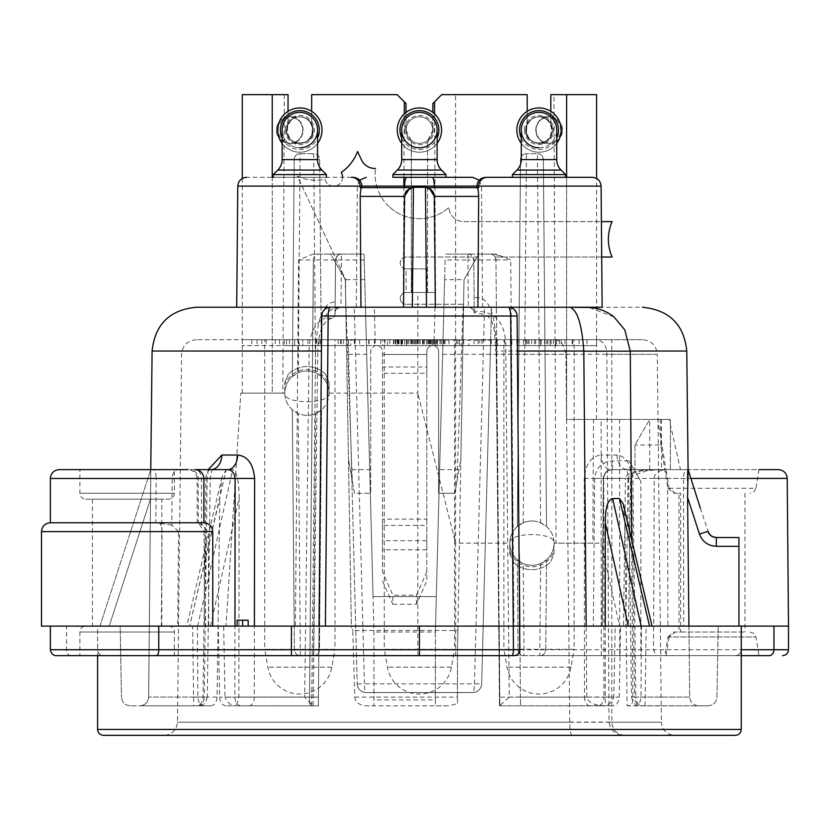 <?xml version="1.0" encoding="UTF-8"?>
<svg xmlns="http://www.w3.org/2000/svg" width="830" height="830" viewBox="0 0 830 830"><rect width="100%" height="100%" fill="white"/><g stroke="black" fill="none" stroke-linecap="round" stroke-linejoin="round"><path stroke-width="0.62" stroke-dasharray="4.15 3.11" d="M311.665 705.832L225.936 705.832L313.066 705.832L311.665 705.832L315.556 350.986C316.998 318.419 323.524 302.099 335.154 302.016L335.528 259.935A5.903 5.903 0 0 1 341.431 254.084L340.995 307.235L365.459 307.235L364.059 254.084L330.558 254.084L345.322 279.648L348.455 459.115L345.322 279.648L330.558 254.084L313.024 254.084L319.28 254.084L313.024 254.084L298.613 259.935L295.418 626.111L226.04 626.111L240.793 393.15L272.24 393.15L272.24 177.319M499.556 705.832L600.702 705.832L499.556 705.832L509.257 697.065L505.761 351.028C506.808 323.804 496.309 310.545 474.252 311.25L473.806 259.935L467.902 259.987L468.338 307.235L365.459 307.235L373.033 596.583L436.3 596.583L373.033 596.583L373.957 632.014L373.957 705.832L435.377 705.832L435.377 699.918L373.957 699.918M435.013 307.235L434.163 339.709L443.023 339.709L445.119 259.987L467.902 259.987L467.902 254.084L490.053 254.084A5.903 5.903 0 0 1 495.157 257.041L502.077 257.041L494.597 254.084L478.765 254.084L464.012 279.648L460.878 459.115L464.012 279.648L478.765 254.084L445.274 254.084L467.902 254.084A5.903 5.903 0 0 1 473.806 259.935L474.272 313.086C474.387 310.005 472.415 308.055 468.338 307.235L602.144 307.235M193.712 705.832L130.341 705.832L193.712 705.832L192.633 626.111L120.194 626.111L310.181 626.111L309.517 702.626L313.377 259.935A5.903 5.903 0 0 1 319.28 254.084L341.431 254.084C339.2 253.285 337.229 255.235 335.528 259.935L335.061 313.086A14.764 10.022 -179.5 0 1 333.567 317.423L332.145 318.191L324.831 318.264C326.522 311.79 331.907 308.117 340.964 307.235L196.378 307.235M348.195 340.238L357.201 683.92L348.195 340.238L361.901 339.709L490.655 340.238L491.526 307.235L354.296 307.235L364.422 683.837L357.201 683.92C357.792 689.139 360.749 692.013 366.051 692.542L472.799 692.542C478.111 692.013 481.068 689.139 481.659 683.92L490.291 354.306L565.884 354.306C564.39 345.394 561.101 340.528 556.027 339.709L611.803 339.709L611.803 722.069L609.023 722.069M426.516 307.235L356.288 307.235L426.516 307.235M433.862 193.577L435.325 307.235L477.904 307.235L435.325 307.235L434.36 196.43L433.021 191.834M405.009 193.546L403.536 307.235L236.716 307.235L403.536 307.235L404.501 196.399L405.839 191.823M406.202 191.284L413.361 187.642L428.104 187.653L410.767 187.653L413.361 187.653L406.638 190.744M237.774 186.096L360.127 186.096L360.137 187.653L361.942 187.653L360.801 189.894M478.039 189.811L476.918 187.653L478.713 187.653L478.723 186.096L601.086 186.096M403.536 307.235L404.501 196.43C405.797 190.371 408.754 187.435 413.361 187.653L409.408 188.576M429.535 188.628A8.86 8.86 0 0 0 425.5 187.653L429.535 188.628M431.662 190.153L432.627 191.253M477.904 307.235L478.661 196.388L478.059 189.925M512.432 177.319L565.583 177.319M392.86 177.319L432.15 177.319M404.594 186.096L360.127 186.096A8.86 8.601 90 0 0 351.526 177.319L246.624 177.319M326.418 177.319L273.277 177.319L326.418 177.319M430.573 189.25L425.5 187.642C430.106 187.435 433.063 190.371 434.36 196.43L478.661 196.388M435.325 307.235L434.36 196.43M360.594 191.035L360.199 196.409L404.501 196.43M360.957 307.235L360.199 196.409M565.583 174.58L512.432 174.58M539.012 147.792A17.721 17.721 0 0 0 556.723 130.082A17.721 17.721 0 0 1 539.012 147.792A17.721 17.721 0 0 1 521.292 130.082M521.292 143.362A22.14 22.14 0 0 0 556.723 143.362M516.862 130.082A22.14 22.14 0 0 1 539.012 107.931A22.14 22.14 0 0 1 561.153 130.082A22.14 22.14 0 0 1 539.012 152.222A22.14 22.14 0 0 1 516.862 130.082M550.819 111.344L550.819 123.992L552.292 130.082A13.29 13.29 0 0 1 539.002 143.362A13.29 13.29 0 0 1 525.722 130.082A13.29 13.29 0 0 1 539.012 116.791A13.29 13.29 0 0 1 552.292 130.082C553.029 147.211 524.996 147.211 525.722 130.082A13.29 13.29 0 0 0 539.012 143.362A13.29 13.29 0 0 0 552.292 130.082C553.029 147.211 524.996 147.211 525.722 130.082L527.195 123.992L527.195 111.344M434.619 113.959L435.511 292.471L403.349 292.471L403.878 186.096M566.61 177.319L566.61 419.43L670.401 419.43L566.61 419.43L566.61 94.651M594.674 478.402L603.524 478.402C604.095 473.183 607.052 470.257 612.395 469.624C607.052 470.133 604.095 473.069 603.524 478.402L602.207 626.111L603.524 478.402L602.207 626.111L593.346 626.111L594.674 478.402C595.805 467.964 601.719 462.113 612.395 460.847L628.984 460.847L634.058 469.624L665.992 469.624L657.734 419.43M593.346 626.111L499.172 626.111L499.847 705.832L495.956 259.935L499.753 694.98M467.902 254.084C470.133 253.285 472.104 255.235 473.806 259.935L495.956 259.935A5.903 5.903 0 0 0 490.053 254.084L478.765 254.084L496.299 254.084L510.72 259.935L513.915 626.111M459.021 469.624L438.624 469.624L438.624 493.248L454.861 493.248L460.878 459.115L457.963 626.111L351.37 626.111L348.455 459.115L354.472 493.248L370.709 493.248L370.709 469.624L350.312 469.624M288.041 111.344L288.041 123.992L286.568 130.082L288.041 123.992L288.041 94.651L284.317 94.651L282.812 393.15L284.794 393.15C284.887 386.51 287.398 380.97 292.316 376.519L298.261 372.774A22.14 22.14 0 0 1 315.618 372.774L321.552 376.519C326.481 380.97 328.981 386.51 329.085 393.15L417.812 393.15L417.812 292.471L406.14 292.471L406.14 268.847A5.903 5.903 0 0 1 400.236 262.944A5.903 5.903 0 0 1 406.14 257.041L477.063 257.041L478.765 254.084L477.063 257.041L406.14 257.041A5.903 5.903 0 0 0 400.236 262.944A5.903 5.903 0 0 0 406.14 268.847L412.043 268.847L412.043 292.471L412.043 268.847L426.807 268.847L406.14 268.847L406.14 292.471A5.903 5.903 0 0 0 400.236 298.375A5.903 5.903 0 0 0 406.14 304.278A5.903 5.903 0 0 1 400.236 298.375A5.903 5.903 0 0 1 406.14 292.471L427.543 292.471L427.543 140.778L432.866 130.082L432.866 103.501L441.716 94.651L527.195 94.651L527.195 123.992L525.722 130.082A13.29 13.29 0 0 1 539.002 116.791A13.29 13.29 0 0 1 552.292 130.082L550.819 123.992L550.819 94.651L553.952 94.651L556.038 543.142L592.838 543.142L593.512 419.43M405.995 112.475L405.995 130.082L405.995 103.501L397.134 94.651L311.665 94.651L311.665 123.992L313.138 130.082C313.865 147.211 285.831 147.211 286.568 130.082A13.29 13.29 0 0 0 299.848 143.362A13.29 13.29 0 0 0 313.138 130.082C313.865 147.211 285.831 147.211 286.568 130.082A13.29 13.29 0 0 1 299.848 116.791A13.29 13.29 0 0 1 313.138 130.082A13.29 13.29 0 0 0 299.848 116.791A13.29 13.29 0 0 0 286.568 130.082A13.29 13.29 0 0 0 299.848 143.362A13.29 13.29 0 0 0 313.138 130.082A13.29 13.29 0 0 0 299.848 116.791A13.29 13.29 0 0 0 286.568 130.082A13.29 13.29 0 0 1 299.848 116.791A13.29 13.29 0 0 1 313.138 130.082A13.29 13.29 0 0 0 299.848 116.791A13.29 12.45 90 0 1 312.308 130.082A13.29 12.45 90 0 1 299.848 143.362A13.29 13.29 0 0 0 313.138 130.082L311.665 123.992L311.665 111.344M403.92 177.319L404.241 113.959M463.213 304.278L406.14 304.278L463.213 304.278L457.05 480.809L460.878 459.115L457.444 655.638L457.444 703.57L448.864 705.832L366.362 705.832C359.151 705.178 355.292 702.273 354.794 697.117L352.76 630.468L457.89 630.468L457.963 626.111L447.297 626.111M502.077 257.041L612.094 257.041A44.291 44.291 0 0 1 612.094 221.61L463.721 221.61A14.764 14.764 0 0 1 448.968 207.365A14.764 14.764 0 0 0 463.721 221.61L601.397 221.61M389.903 207.376A44.291 44.291 0 0 0 448.968 207.365A44.291 44.291 0 0 1 375.534 168.459A44.291 44.291 0 0 0 389.903 207.376M342.583 177.319A8.86 8.86 0 0 1 325.702 181.065L324.914 179.384A44.291 44.291 0 0 1 297.368 176.126L345.612 279.575L345.612 296.372L352.283 480.809L354.472 493.248L370.709 493.248L370.709 351.515A5.903 5.903 0 0 1 376.613 345.612A5.903 5.903 0 0 1 382.526 351.515L382.526 571.901L392.86 595.183L416.473 595.183L426.807 571.901L426.807 580.979L426.807 540.703L426.807 571.901M370.709 469.624L370.709 351.515A5.903 5.903 0 0 1 376.613 345.612A5.903 5.903 0 0 1 382.526 351.515L382.526 373.251L426.807 373.251L426.807 540.703L382.526 540.703L382.526 571.901M457.05 480.809L454.861 493.248L438.624 493.248L438.624 351.515A5.903 5.903 0 0 0 432.721 345.612A5.903 5.903 0 0 0 426.807 351.515L426.807 354.472L382.526 354.472L426.807 354.472L426.807 351.515A5.903 5.903 0 0 1 432.721 345.612A5.903 5.903 0 0 1 438.624 351.515L438.624 469.624M375.534 168.459L374.88 168.459A14.764 14.764 0 0 1 361.496 159.941L357.564 151.506A44.291 44.291 0 0 1 341.234 172.443L341.752 173.574A8.86 8.86 0 0 1 337.468 185.349A8.86 8.86 0 0 1 325.702 181.065L324.914 179.384A44.291 44.291 0 0 1 297.368 176.126L345.612 279.575L345.612 289.877M495.157 257.041L495.956 259.935A5.903 5.903 90 0 0 495.157 257.041L601.709 257.041M341.431 254.084L364.059 254.084L373.957 632.014L373.957 705.832L366.362 705.832M494.597 254.084L496.299 254.084L494.597 254.084M364.733 279.648L345.322 279.648M391.553 626.111L351.37 626.111L352.76 630.468M352.283 480.809L348.455 459.115L351.401 627.708M353.922 655.638L373.957 655.638M457.89 630.468L457.444 655.638L435.377 655.638L435.377 632.014L444.6 279.648L464.012 279.648M417.812 292.471L426.807 292.471L411.307 292.471L411.307 140.778C408.298 138.932 406.524 135.363 405.995 130.082L411.307 140.778L411.307 292.471L403.349 292.471M435.511 292.471L427.543 292.471L427.543 140.778C430.563 138.932 432.337 135.363 432.866 130.082L432.866 112.475M319.664 159.547L321.552 376.519L319.664 159.547C319.363 155.916 317.392 153.965 313.75 153.695L313.75 159.599L319.664 159.547A5.903 5.903 0 0 0 313.75 153.695L300.118 153.695C296.476 153.965 294.515 155.916 294.214 159.547L292.316 376.519L294.214 159.547L313.75 159.599L315.618 372.774M284.317 94.651L242.277 94.651M596.583 94.651L553.952 94.651M85.791 626.111L168.459 626.111L85.791 626.111A5.903 5.903 0 0 0 79.888 632.014L79.888 655.638L103.501 655.638A5.903 5.903 0 0 1 97.598 649.734L97.598 626.111L294.204 626.111L294.411 649.776C294.723 653.272 296.694 655.223 300.315 655.638A5.903 5.903 0 0 1 294.411 649.776L292.316 409.781L294.204 626.111L226.04 626.111L240.793 393.15L282.812 393.15L242.277 393.15L272.24 393.15L272.24 94.651M778.353 469.624L665.452 469.624L670.401 469.624L665.992 469.624L669.125 488.289L675.215 493.248L680.683 493.248L680.683 632.014L675.215 632.014L669.125 636.973L755.943 636.973L667.922 636.973L664.861 655.638L741.263 655.638L313.553 655.638A5.903 5.903 0 0 0 319.457 649.776L321.552 409.781L315.618 413.527A22.14 22.14 0 0 1 298.261 413.527L292.316 409.781C287.398 405.331 284.887 399.79 284.794 393.15A22.14 22.14 0 0 1 306.934 371.01A22.14 22.14 0 0 1 329.085 393.15C328.981 399.79 326.481 405.331 321.552 409.781L319.457 649.776L417.812 649.776L417.812 393.15L455.577 543.142L455.577 94.651M419.43 655.638L103.501 655.638C99.88 655.275 97.909 653.303 97.598 649.734L97.598 626.111L82.772 626.111L192.633 626.111M300.315 655.638L300.315 649.734L313.553 649.734L313.553 655.638L455.68 655.638L455.577 543.142L509.776 543.142C509.869 536.502 512.38 530.961 517.308 526.511L523.242 522.765A22.14 22.14 0 0 1 540.6 522.765L546.534 526.511L543.339 159.547L546.534 526.511C551.462 530.961 553.973 536.502 554.067 543.142C553.973 549.782 551.462 555.322 546.534 559.773L545.756 649.776A5.903 5.903 0 0 1 539.853 655.638L758.973 655.638L640.874 655.638L640.874 481.431L640.874 655.638L664.861 655.638M540.6 563.518L539.853 649.734L523.989 649.734L523.242 563.518A22.14 22.14 0 0 0 540.6 563.518L546.534 559.773L545.756 649.776L539.853 649.734L539.853 655.638L523.989 655.638C520.918 655.773 518.957 653.822 518.086 649.776L517.308 559.773C512.38 555.322 509.869 549.782 509.776 543.142A22.14 22.14 0 0 0 531.926 565.282A22.14 22.14 0 0 0 554.067 543.142L601.148 543.142L601.148 419.43M455.68 655.638L523.989 655.638A5.903 5.903 0 0 1 518.086 649.776L517.308 559.773L523.242 563.518M168.459 626.111A5.903 5.903 0 0 1 174.362 632.014L174.362 655.638M92.431 626.111L161.819 626.111L92.431 626.111L92.431 499.152L161.819 499.152L161.819 626.111M92.431 499.152L161.819 499.152M85.791 499.152L168.459 499.152L85.791 499.152A5.903 5.903 0 0 1 79.888 493.248L174.362 493.248A5.903 5.903 0 0 1 168.459 499.152M158.146 469.624L79.888 469.624L174.362 469.624L174.362 493.248L79.888 493.248L79.888 469.624L152.824 469.624A8.86 3.351 -90 0 1 156.175 478.485L50.36 478.485M227.648 469.624L195.154 469.624A8.86 6.267 90 0 1 201.41 478.402L201.576 525.11L208.351 531.553L205.311 531.625L212.75 531.625M195.05 469.624L178.128 469.624M174.124 469.624L169.943 469.624M189.987 469.624L195.143 469.624L189.987 469.624A8.86 8.196 -90 0 1 198.183 478.485L198.318 522.765L203.89 522.765M669.188 419.43L649.734 419.43L634.971 444.994L634.971 469.624L612.177 469.624A8.86 8.85 -90 0 0 603.327 478.402C603.825 473.11 606.782 470.185 612.177 469.624L634.058 469.624L640.874 481.431L634.058 469.624L650.264 469.925C635.002 470.226 626.723 473.059 625.415 478.402L630.624 478.464L628.03 478.402L625.83 626.111L628.424 626.111L630.624 478.464L633.041 475.237L647.701 470.569L657.194 469.79C639.972 469.676 630.25 472.55 628.03 478.402L603.721 478.402C604.396 472.955 606.886 470.019 611.202 469.624L688.091 469.624L680.486 469.624L669.188 419.43L649.734 419.43L634.971 444.994L634.971 469.739M670.401 469.624L670.401 419.43L670.401 469.624L758.973 469.624L755.943 488.289L667.922 488.289L660.846 444.994L634.971 445.005M657.194 469.79L664.861 469.624M659.601 469.624L611.202 469.624A14.764 9.991 90 0 1 601.211 455.027L616.981 455.027C625.747 456.106 630.644 463.908 631.682 478.443L628.58 478.474L632.896 478.402L635.822 697.044L634.545 697.065L689.678 697.065L687.582 497.481L699.462 534.074C702.45 541.783 708.063 545.87 716.321 546.316L716.57 537.529M605.257 626.111L605.226 705.718C594.654 705.656 588.491 702.771 586.758 697.065L586.156 626.111M517.111 316.012L520.514 705.832L612.913 705.832C616.68 705.324 618.786 702.419 619.242 697.127L620.581 626.111L738.939 626.111L646.176 626.111L667.88 626.111L667.569 478.402L690.944 478.402M152.097 351.028L309.113 351.028L304.662 697.065L313.066 705.832L317.786 351.069L309.113 351.028C309.414 333.93 314.653 323.005 324.831 318.264M210.509 626.111L239.123 498.125L238.843 697.065C238.469 702.398 236.405 705.313 232.628 705.832M239.123 498.125C239.061 481.317 236.924 471.772 232.711 469.5L226.258 469.5L221.973 477.094L219.826 498.125L189.634 626.111L226.258 469.5M210.758 705.832L139.793 705.832C145.136 705.313 148.093 702.398 148.653 697.065L150.801 469.5L148.653 697.065C148.093 702.398 145.136 705.313 139.793 705.832L210.758 705.832C214.545 705.313 216.651 702.398 217.087 697.065L219.826 498.125M208.257 469.624L207.137 478.443L210.239 478.474L205.913 478.402L202.997 697.044L204.263 697.065L148.653 697.065L217.087 697.065M225.013 697.127L318.419 697.127L318.346 705.832L238.137 705.832L318.346 705.832L321.75 316.012M631.682 539.78L632.865 697.065C633.435 702.74 631.516 705.625 627.086 705.718L624.886 522.921L649.548 626.111M688.931 626.111L689.678 697.065C690.249 702.398 693.206 705.313 698.559 705.832L627.086 705.718M687.686 471.139L687.645 472.426M687.572 475.694L687.562 476.98M687.551 477.956L687.541 479.128M687.53 480.197L687.551 493.715M687.551 493.871L687.582 497.481M509.257 697.065L584.528 697.065L584.237 478.443C585.617 463.897 591.271 456.095 601.211 455.027M605.226 705.718L520.514 705.832L520.441 697.127L619.242 697.127M623.174 503.717L624.886 522.921M641.455 626.111L640.999 697.127C640.615 702.419 638.54 705.324 634.774 705.832L628.092 705.832M641.58 705.832L708.032 705.832L641.58 705.832A8.86 7.024 90 0 1 634.545 697.065L631.495 697.086L628.58 478.474C627.501 471.855 626.609 468.722 625.913 469.085L627.843 469.624C630.925 470.029 632.605 472.955 632.896 478.402L667.569 478.402A8.86 6.267 90 0 0 661.313 469.624M632.865 697.065L689.678 697.065C690.249 702.398 693.206 705.313 698.559 705.832L708.032 705.832C713.364 705.324 716.321 702.419 716.923 697.127L718.209 626.111L716.923 697.127C716.321 702.419 713.364 705.324 708.032 705.832L634.774 705.832M606.232 705.832L612.913 705.832M616.981 455.027A14.764 10.863 90 0 0 627.843 469.624M584.237 478.443L603.721 478.402L603.95 697.044L613.837 697.086L615.186 626.111L499.172 626.111M589.912 705.832A8.86 5.395 90 0 1 584.528 697.065L603.95 697.044A8.86 6.267 90 0 1 597.683 705.832M499.619 705.832L496.184 350.986C496.008 312.941 488.663 295.19 474.138 297.742M468.369 307.235C472.052 307.671 474.013 309.621 474.272 313.086L474.272 312.526M508.251 307.235L509.817 307.37M511.342 307.785L512.795 308.48M515.274 310.69L516.208 312.194M516.851 313.968L517.059 315.151M321.853 314.715L322.009 313.948M322.673 312.153L323.617 310.638M326.097 308.459L327.528 307.785M613.982 316.936L589.186 307.505A44.291 40.141 88.6 0 0 585.607 307.297L642.482 307.235M519.393 651.934L519.819 626.111L520.441 697.127M518.159 653.833L516.229 655.161M735.349 655.638C738.98 655.275 740.951 653.303 741.263 649.734A5.903 5.903 0 0 1 735.349 655.638A5.903 5.903 0 0 0 741.263 649.734M419.43 626.111L41.5 626.111M204.024 531.605L204.388 626.121L205.612 626.111L205.311 531.625L204.024 531.594L198.847 523.564L201.576 525.11M237.11 626.111L248.18 626.111L237.11 626.111L237.11 620.207L242.64 620.207L242.64 626.111L242.64 620.207L248.18 620.207L248.18 626.111M519.819 626.111L620.581 626.111M773.965 626.111L667.88 626.111M364.214 259.987L313.377 259.935L310.181 626.111L295.418 626.111M120.194 626.111L99.922 626.111L109.207 626.111L150.79 498.125L109.207 626.111L120.194 626.111L121.46 697.127L120.194 626.111M602.041 626.111L615.186 626.111M103.501 735.349L674.676 735.349C666.625 734.54 662.205 730.161 661.396 722.214L609.023 722.214M735.349 735.349L419.43 735.349M565.884 354.306L569.764 722.142C569.805 730.483 570.625 734.882 572.223 735.349L623.89 735.349C615.383 734.882 610.424 730.473 609.023 722.142L606.834 354.306C606.73 345.394 603.047 340.528 595.795 339.709L611.803 339.709M491.526 307.235L481.659 683.92A8.86 8.86 0 0 1 472.799 692.542A8.86 8.86 0 0 0 481.659 683.92L474.438 683.837A8.86 1.629 90 0 1 472.799 692.542L366.051 692.542A8.86 1.629 -90 0 1 364.422 683.837L474.438 683.837L484.554 307.235M442.649 354.306L657.277 354.306C656.323 345.425 651.405 340.559 642.513 339.709L443.023 339.709L435.377 632.014L373.957 632.014M476.96 339.709L556.027 339.709M490.655 340.238L490.291 354.306M382.526 339.709L456.334 339.709L382.526 339.709L382.526 345.612L456.334 345.612L382.526 345.612M437.566 339.709L448.957 339.709L436.902 339.709L437.566 339.709L437.566 345.612L441.57 345.612L426.921 345.612L448.957 345.612L437.566 345.612M401.284 339.709L389.903 339.709L401.959 339.709L401.284 339.709L401.284 345.612L397.28 345.612L411.96 345.612L389.903 345.612L401.284 345.612M406.731 339.709L436.041 339.709L400.921 339.709L406.731 339.709L406.731 345.612L436.041 345.612L406.731 345.612M479.782 339.709L497.616 339.709L497.616 345.612L479.782 345.612L496.361 345.612L496.361 339.709L479.782 339.709L479.782 345.612M642.513 339.709L595.795 339.709M434.163 339.709L375.139 339.709L375.139 345.612L463.721 345.612L375.139 345.612M361.901 339.709L196.347 339.709L375.17 339.709L374.32 307.235M468.826 339.709L510.377 339.709L468.826 339.709L468.826 345.612L459.26 345.612L510.377 345.612L468.826 345.612M511.851 339.709L504.536 339.709L504.536 345.612L511.851 345.612L511.851 339.709M516.934 339.709L541.285 339.709L516.934 339.709L516.934 345.612L541.285 345.612L516.934 345.612M540.589 339.709L596.583 339.709L540.589 339.709L540.589 345.612L596.583 345.612L540.589 345.612M459.955 339.709L414.803 339.709L459.955 339.709L459.955 345.612L414.803 345.612L459.955 345.612M387.589 339.709L354.42 339.709L408.225 339.709L387.589 339.709L387.589 345.612L354.42 345.612L387.589 345.612M350.789 339.709L298.364 339.709L350.789 339.709L350.789 345.612L298.364 345.612L350.789 345.612M299.059 339.709L242.277 339.709L299.059 339.709L299.059 345.612L242.277 345.612L299.059 345.612M302.805 339.709L286.568 339.709L302.805 339.709L302.805 345.612L294.681 345.612L302.805 345.612L302.805 339.709M516.862 339.709L556.723 339.709L516.862 339.709L516.862 345.612L556.723 345.612L516.862 345.612L516.862 339.709M432.347 339.709L395.806 339.709L432.347 339.709L432.347 345.612L434.557 345.612L395.806 345.612L434.557 345.612L432.347 345.612L432.347 339.709M574.142 339.709L503.872 339.709L574.142 339.709L574.142 649.309L503.872 649.309L503.872 339.709M334.988 339.709L264.718 339.709L334.988 339.709L334.988 649.309L264.718 649.309L264.718 339.709M454.56 339.709L384.29 339.709L454.56 339.709L454.56 649.309L384.29 649.309L384.29 339.709M463.721 339.709L463.721 345.612M456.334 339.709L456.334 345.612M440.18 339.709L440.18 345.612M398.67 339.709L398.67 345.612M423.124 339.709L423.124 345.612L423.124 339.709M415.737 339.709L415.737 345.612L415.737 339.709M459.26 339.709L459.26 345.612M497.097 339.709L497.097 345.612M510.377 339.709L510.377 345.612M491.391 339.709L491.391 345.612M478.111 339.709L478.111 345.612M474.044 339.709L474.044 345.612M482.085 339.709L482.085 345.612M490.499 339.709L490.499 345.612M531.719 339.709L531.719 345.612M526.5 339.709L526.5 345.612M541.285 339.709L541.285 345.612M555.384 339.709L555.384 345.612M550.155 339.709L550.155 345.612M564.95 339.709L564.95 345.612M561.246 339.709L561.246 345.612M579.081 339.709L579.081 345.612M596.583 339.709L596.583 345.612M572.223 339.709L572.223 345.612M587.018 339.709L587.018 345.612M572.762 339.709L572.762 345.612M559.451 339.709L559.451 345.612M417.096 339.709L417.096 345.612M457.652 339.709L457.652 345.612M444.59 339.709L444.59 345.612M437.317 339.709L437.317 345.612M422.532 339.709L422.532 345.612M429.805 339.709L429.805 345.612M414.803 339.709L414.803 345.612M408.225 339.709L408.225 345.612M393.441 339.709L393.441 345.612M359.66 339.709L359.66 345.612M374.444 339.709L374.444 345.612M307.94 339.709L307.94 345.612M348.496 339.709L348.496 345.612M320.432 339.709L320.432 345.612M319.083 339.709L319.083 345.612M340.518 339.709L340.518 345.612M338.215 339.709L338.215 345.612M316.79 339.709L316.79 345.612M315.452 339.709L315.452 345.612M343.516 339.709L343.516 345.612M341.223 339.709L341.223 345.612M298.364 339.709L298.364 345.612M284.275 339.709L284.275 345.612M289.494 339.709L289.494 345.612M275.207 339.709L275.207 345.612M261.813 339.709L261.813 345.612M257.061 339.709L257.061 345.612M242.277 339.709L242.277 345.612M251.843 339.709L251.843 345.612M266.129 339.709L266.129 345.612M279.523 339.709L279.523 345.612M294.681 339.709L294.681 345.612L286.568 345.612L294.681 345.612L294.681 339.709L294.681 345.612M286.568 339.709L286.568 345.612L286.568 339.709M550.083 345.612L547.862 345.612L550.083 345.612L550.083 339.709L550.083 345.612M517.972 345.612L523.502 345.612L517.972 345.612L517.972 339.709M555.612 345.612L525.722 345.612L555.612 345.612L555.612 339.709L555.612 345.612M396.916 345.612L402.457 345.612L396.916 345.612L396.916 339.709L396.916 345.612M435.667 345.612L434.557 345.612L435.667 345.612L435.667 339.709L435.667 345.612M547.862 339.709L547.862 345.612L547.862 339.709M544.542 339.709L544.542 345.612M539.012 339.709L539.012 345.612M534.582 339.709L534.582 345.612M529.042 339.709L529.042 345.612M525.722 339.709L525.722 345.612L525.722 339.709M523.502 339.709L523.502 345.612L523.502 339.709M519.082 339.709L519.082 345.612M527.932 339.709L527.932 345.612M535.682 339.709L535.682 345.612M540.112 339.709L540.112 345.612M546.763 339.709L546.763 345.612M551.182 339.709L551.182 345.612M556.723 339.709L556.723 345.612L556.723 339.709M553.403 339.709L553.403 345.612M434.557 339.709L434.557 345.612L434.557 339.709M429.027 339.709L429.027 345.612M424.597 339.709L424.597 345.612M420.167 339.709L420.167 345.612M411.307 339.709L411.307 345.612M406.876 339.709L406.876 345.612M402.457 339.709L402.457 345.612L402.457 339.709M399.126 339.709L399.126 345.612M395.806 339.709L395.806 345.612M401.346 339.709L401.346 345.612M404.667 339.709L404.667 345.612L404.667 339.709M412.417 339.709L412.417 345.612M419.057 339.709L419.057 345.612M426.807 339.709L426.807 345.612L426.807 339.709M430.127 339.709L430.127 345.612L430.127 339.709M427.917 339.709L427.917 345.612M417.957 339.709L417.957 345.612M413.527 339.709L413.527 345.612M423.487 339.709L423.487 345.612M407.987 339.709L407.987 345.612M398.026 339.709L398.026 345.612M414.627 339.709L414.627 345.612M416.847 339.709L416.847 345.612M433.457 339.709L433.457 345.612L433.457 339.709M431.237 339.709L431.237 345.612M445.119 259.987L444.6 279.648M412.043 268.847L426.807 268.847L426.807 292.471L426.807 268.847M645.097 705.832L646.176 626.111M225.936 705.832C222.181 705.324 220.064 702.419 219.618 697.127L218.28 626.111M318.419 697.127L319.042 626.111M318.419 697.065L225.013 697.086L223.664 626.111M197.395 626.111L197.862 697.127C198.246 702.419 200.321 705.324 204.076 705.832M645.709 697.086L635.822 697.044A8.86 6.267 -90 0 0 642.088 705.832M661.541 419.43L661.541 470.309C656.81 471.99 654.372 474.687 654.237 478.402L653.646 626.111L788.5 626.111M661.541 470.309L665.452 469.624M665.992 655.638L669.125 636.973M628.984 460.847L634.058 469.624M612.395 469.624L612.395 460.847M650.264 469.925L654.725 470.008M660.846 444.994L660.369 419.43M667.922 636.973L673.804 632.014L744.946 632.014L680.683 632.014M667.922 488.289L673.804 493.248L679.044 493.248L679.044 632.014M675.215 632.014L673.804 632.014M680.683 493.248L679.044 493.248M673.804 493.248L675.215 493.248M520.503 159.547L517.308 526.511L520.503 159.547L526.407 159.599L526.407 153.695C522.776 153.965 520.804 155.916 520.503 159.547A5.903 5.903 0 0 1 526.407 153.695L537.435 153.695L537.435 159.599L543.339 159.547C543.038 155.916 541.067 153.965 537.435 153.695L526.407 153.695M601.262 655.638L601.148 543.142L619.574 626.111L653.646 626.111L653.469 649.755L788.5 649.734M539.853 655.638C542.924 655.773 544.885 653.822 545.756 649.776L653.469 649.755L656.25 655.638M298.261 372.774L300.118 153.695A5.903 5.903 0 0 0 294.214 159.547M300.118 153.695L313.75 153.695M329.085 384.933L329.085 382.609L325.536 374.174L329.085 382.609L329.085 393.15A22.14 22.14 0 0 0 306.934 371.01A22.14 22.14 0 0 0 284.794 393.15L284.794 382.609L288.332 374.174L284.794 382.609L284.794 384.933A23.624 23.624 0 0 1 329.085 384.933L329.085 393.15A22.14 22.14 0 0 1 306.934 415.291A22.14 22.14 0 0 1 284.794 393.15L284.794 384.933M313.553 655.638C316.624 655.773 318.596 653.822 319.457 649.776L313.553 649.734L315.618 413.527M417.915 655.638L417.812 649.776L523.989 649.734L523.989 655.638M329.085 393.15C330.299 404.573 283.57 404.573 284.794 393.15M325.536 374.174A26.57 26.57 0 0 0 288.332 374.174A26.57 26.57 0 0 1 325.536 374.174M543.339 159.547A5.903 5.903 0 0 0 537.435 153.695M531.926 521.001A22.14 22.14 0 0 1 554.067 543.142A22.14 22.14 0 0 1 531.926 565.282A22.14 22.14 0 0 1 509.776 543.142A22.14 22.14 0 0 1 531.926 521.001M509.776 543.142L509.776 553.683L509.776 543.142C508.562 531.719 555.28 531.719 554.067 543.142L554.067 553.683L550.518 562.117L554.067 553.683L554.067 543.142M509.776 553.683L513.324 562.117L509.776 553.683M513.324 562.117A26.57 26.57 0 0 0 550.518 562.117A26.57 26.57 0 0 1 513.324 562.117M509.776 551.359A23.624 23.624 0 0 0 554.067 551.359M619.699 655.638L619.585 419.43M600.702 705.832C607.353 706.154 611.731 703.249 613.837 697.086M738.939 626.111L738.939 537.529M700.333 508.157L708.166 531.408M712.182 536.502L711.289 535.973M710.335 535.205L708.789 533.358M309.517 702.626L310.565 705.832M335.154 302.016L335.05 314.321L333.567 317.423M335.061 313.086L335.05 314.321L335.061 313.086C335.154 309.798 337.125 307.847 340.964 307.235C336.918 308.055 334.947 310.005 335.061 313.086M130.341 705.832C125.019 705.324 122.062 702.419 121.46 697.127C122.062 702.419 125.019 705.324 130.341 705.832M99.922 626.111L150.769 469.624L99.922 626.111M193.11 697.086L202.997 697.044A8.86 6.267 90 0 1 196.731 705.832M212.895 469.075C212.2 468.722 211.318 471.845 210.239 478.474L207.313 697.086L204.263 697.065A8.86 7.024 -90 0 1 197.239 705.832M210.965 469.624L210.965 469.624C207.894 470.019 206.203 472.955 205.913 478.402L156.175 478.485L155.853 522.765L50.36 522.765M205.311 531.625A8.86 8.093 -90 0 0 197.519 522.776L198.847 523.564M241.157 705.832A8.86 6.267 -90 0 1 234.9 697.044L234.963 626.111M208.704 626.111L208.351 531.553M41.5 531.625L178.492 531.553L177.682 626.111M178.492 531.553L171.8 525.11L172.204 478.402A8.86 6.267 -90 0 1 178.471 469.624L177.921 469.624M171.8 525.11L155.853 522.765M238.137 705.832C231.497 706.154 227.119 703.249 225.013 697.086M313.377 259.935A5.903 5.903 -90 0 1 319.28 254.084A5.903 5.903 -90 0 0 313.377 259.935L298.613 259.935M357.201 683.92A8.86 8.86 0 0 0 366.051 692.542M435.377 632.014L435.377 699.918M354.794 697.117L457.444 697.117L457.444 703.57M457.444 697.117L457.444 655.638M435.377 655.638L435.377 705.832L448.864 705.832M574.142 649.309L503.872 649.309L507.026 667.175A32.474 32.474 0 0 0 570.988 667.175L574.142 649.309M334.988 649.309L264.718 649.309L267.862 667.175A32.474 32.474 0 0 0 331.834 667.175L334.988 649.309M454.56 649.309L384.29 649.309L387.444 667.175A32.474 32.474 0 0 0 451.416 667.175L454.56 649.309M277.708 130.082A22.14 22.14 0 0 1 299.848 107.931A22.14 22.14 0 0 1 321.999 130.082A22.14 22.14 0 0 1 299.848 152.222A22.14 22.14 0 0 1 277.708 130.082M282.138 143.362A22.14 22.14 0 0 0 317.568 143.362M299.848 147.792A17.721 17.721 0 0 1 282.138 130.082A17.721 17.721 0 0 0 299.848 147.792A17.721 17.721 0 0 0 317.568 130.082A17.721 17.721 0 0 1 299.848 147.792A17.721 17.721 0 0 1 282.138 130.082M326.418 174.58L273.277 174.58M426.807 354.472L426.807 373.251L426.807 354.472M382.526 366.985L382.526 525.369L426.807 525.369L426.807 519.113L426.807 549.782L382.526 549.782L382.526 519.113L426.807 519.113L426.807 366.985L382.526 366.985M382.526 580.979L392.86 604.261L392.86 595.183M392.86 604.261L416.473 604.261L426.807 580.979M416.473 604.261L416.473 595.183M446.001 174.58L392.86 174.58M401.71 130.082A17.721 17.721 0 0 0 419.43 147.792A17.721 17.721 0 0 0 437.14 130.082M401.71 143.362A22.14 22.14 0 0 0 437.14 143.362M397.28 130.082A22.14 22.14 0 0 1 419.43 107.931A22.14 22.14 0 0 1 441.57 130.082A22.14 22.14 0 0 1 419.43 152.222A22.14 22.14 0 0 1 397.28 130.082M406.14 130.082A13.29 13.29 0 0 1 419.43 116.791A13.29 13.29 0 0 1 432.721 130.082A13.29 13.29 0 0 1 419.43 143.362A13.29 13.29 0 0 1 406.14 130.082A13.29 13.29 0 0 0 419.43 143.362A13.29 13.29 0 0 0 432.721 130.082A13.29 13.29 0 0 0 419.43 116.791A13.29 13.29 0 0 0 406.14 130.082M434.266 186.096L478.723 186.096A8.86 8.601 90 0 1 487.324 177.319M413.361 187.653L410.767 187.653M428.114 187.653L425.5 187.653M360.127 186.096L361.932 186.096M561.049 170.046L516.966 170.046M521.292 159.599L556.723 159.599M521.292 138.091A19.443 19.443 0 0 0 556.723 138.091M524.425 130.082A14.587 14.587 0 0 0 539.012 144.659A14.587 14.587 0 0 0 553.589 130.082A14.587 14.587 0 0 0 539.012 115.495A14.587 14.587 0 0 0 524.425 130.082M539.002 143.362A13.29 13.29 0 0 0 552.292 130.082A13.29 13.29 0 0 0 539.002 116.791M79.888 632.014L174.362 632.014L79.888 632.014M586.758 697.065L520.431 697.065M238.843 697.065L304.662 697.065M207.137 478.443L204.263 697.065M248.927 705.832A8.86 5.395 -90 0 0 254.322 697.065L254.416 626.111M686.763 351.028L495.759 351.017L494.338 330.786C493.29 325.09 492.024 321.303 490.561 319.446C488.694 317.423 488.725 314.591 474.262 312.526M631.682 478.443L634.545 697.065M496.184 350.986L499.473 705.832M741.263 729.446L97.598 729.446M50.36 649.734L97.598 649.734L97.598 655.638M71.183 655.638A5.903 4.658 90 0 1 66.514 649.734L66.514 626.111M569.764 722.069L611.803 722.069C612.519 730.068 616.939 734.488 625.083 735.349M569.764 722.214L177.464 722.214L661.396 722.214L657.277 354.306L606.834 354.306M348.569 354.306L366.684 354.306M443.614 339.709L443.614 345.612M444.994 339.709L444.994 345.612M439.962 339.709L439.962 345.612M428.768 339.709L428.768 345.612M432.461 339.709L432.461 345.612M410.113 339.709L410.113 345.612M406.43 339.709L406.43 345.612M395.246 339.709L395.246 345.612M393.856 339.709L393.856 345.612M398.898 339.709L398.898 345.612M402.498 339.709L402.498 345.612M434.194 339.709L434.194 345.612M430.5 339.709L430.5 345.612M402.208 339.709L402.208 345.612M384.954 339.709L384.954 345.612M368.707 339.709L368.707 345.612M354.908 339.709L354.908 345.612M369.101 339.709L369.101 345.612M374.62 339.709L374.62 345.612M380.69 339.709L380.69 345.612M495.956 259.935L510.72 259.935M640.999 697.127L645.709 697.127M309.559 697.127L219.618 697.127M197.862 697.127L193.11 697.127M613.837 697.127L499.764 697.127M661.572 469.624L686.835 469.624A8.86 3.31 90 0 0 683.526 478.402L683.713 626.111M787.214 478.402L654.237 478.402M669.125 488.289L755.943 488.289L753.972 491.806L750.113 493.248M602.03 626.111L603.317 478.402L625.415 478.402L623.527 626.111M649.734 469.624L649.734 419.43M523.242 522.765L526.407 159.599L537.435 159.599L540.6 522.765M294.411 649.776L300.315 649.734L298.261 413.527M526.272 130.082A13.29 13.135 90 0 1 539.407 116.791A13.29 13.135 90 0 1 552.541 130.082A13.29 13.135 90 0 1 539.407 143.362A13.29 13.135 90 0 1 526.272 130.082L525.722 130.082A13.29 13.29 0 0 0 539.012 143.362A13.29 12.45 -90 0 1 526.552 130.082A13.29 12.45 -90 0 1 539.012 116.791A13.29 12.45 -90 0 1 551.462 130.082A13.29 12.45 -90 0 1 539.012 143.362C539.168 144.088 542.032 143.04 547.613 140.197M562.284 130.082A13.29 13.135 90 0 1 549.138 143.362A13.29 13.135 90 0 1 536.004 130.082A13.29 13.135 90 0 1 549.138 116.791A13.29 13.135 90 0 1 562.284 130.082M535.775 130.082A13.29 12.45 -90 0 1 548.236 116.791A13.29 12.45 -90 0 1 560.686 130.082A13.29 12.45 -90 0 1 548.236 143.362A13.29 12.45 -90 0 1 535.775 130.082M738.939 546.316L716.321 546.316M707.886 531.408L699.462 534.074M315.566 350.986L317.786 351.069C318.326 331.647 323.119 320.681 332.145 318.191M197.696 626.111L232.711 469.5M203.89 478.485L197.084 478.454C197.291 470.268 186.242 468.753 188.234 469.624M198.183 478.485L203.89 478.402M158.551 522.776A8.86 3.611 90 0 1 162.037 531.625L161.342 626.111M570.988 667.175L507.026 667.175L570.988 667.175M331.834 667.175L267.862 667.175L331.834 667.175M451.416 667.175L387.444 667.175L451.416 667.175M299.848 143.362L289.514 143.362L299.848 143.362A13.29 13.29 0 0 1 286.568 130.082A13.29 13.29 0 0 0 299.848 143.362A13.29 13.29 0 0 0 313.138 130.082A13.29 13.29 0 0 1 299.848 143.362A13.29 12.45 90 0 1 287.398 130.082A13.29 12.45 90 0 1 299.848 116.791L299.454 116.791A13.29 13.135 -90 0 1 312.588 130.082A13.29 13.135 -90 0 1 299.454 143.362A13.29 13.135 -90 0 1 286.319 130.082A13.29 13.135 -90 0 1 299.454 116.791L289.712 116.791A13.29 13.135 -90 0 1 302.857 130.082A13.29 13.135 -90 0 1 289.712 143.362A13.29 13.135 -90 0 1 276.577 130.082A13.29 13.135 -90 0 1 289.712 116.791L289.514 116.791C297.586 117.58 302.016 122.01 302.805 130.082C302.162 137.998 297.731 142.428 289.514 143.362C281.297 142.428 276.867 137.998 276.234 130.082C276.867 122.155 281.297 117.725 289.514 116.791L290.625 116.791A13.29 12.45 90 0 1 303.075 130.082A13.29 12.45 90 0 1 290.625 143.362A13.29 12.45 90 0 1 278.175 130.082A13.29 12.45 90 0 1 290.625 116.791L299.848 116.791M285.271 130.082A14.587 14.587 0 0 0 299.848 144.659A14.587 14.587 0 0 0 314.435 130.082A14.587 14.587 0 0 0 299.848 115.495A14.587 14.587 0 0 0 285.271 130.082M282.138 138.091A19.443 19.443 0 0 0 317.568 138.091M282.138 159.599L317.568 159.599M321.884 170.046L277.811 170.046M441.467 170.046L397.394 170.046M401.71 159.599L437.14 159.599M401.71 138.091A19.443 19.443 0 0 0 437.14 138.091M404.843 130.082A14.587 14.587 0 0 0 419.43 144.659A14.587 14.587 0 0 0 434.017 130.082A14.587 14.587 0 0 0 419.43 115.495A14.587 14.587 0 0 0 404.843 130.082M359.639 180.235L357.346 186.096L356.288 307.235M479.221 180.235L481.514 186.096L482.562 307.235M242.277 393.15L242.277 178.46M631.495 697.055C633.083 703.321 636.039 706.247 640.355 705.832M196.347 339.709C187.456 340.559 182.538 345.425 181.583 354.306L177.464 722.214C176.655 730.161 172.225 734.54 164.184 735.349M448.957 339.709L448.957 345.612M426.921 339.709L426.921 345.612M441.57 339.709L441.57 345.612M436.902 339.709L436.902 345.612M411.96 339.709L411.96 345.612M397.28 339.709L397.28 345.612M401.959 339.709L401.959 345.612M389.903 339.709L389.903 345.612M436.041 339.709L436.041 345.612M400.921 339.709L400.921 345.612M354.42 339.709L354.42 345.612M368.914 339.709L368.914 345.612M750.113 632.014L753.972 633.446L755.943 636.973L758.973 655.638M744.946 493.248L744.946 632.014M596.583 419.43L596.583 178.46M525.722 130.082A13.29 13.29 0 0 1 539.012 116.791L549.346 116.791C541.129 117.725 536.699 122.155 536.055 130.082C536.844 138.143 541.274 142.573 549.346 143.362C557.563 142.428 561.993 137.998 562.626 130.082C561.993 122.155 557.563 117.725 549.346 116.791L539.023 116.791C539.137 116.138 541.855 117.082 547.188 119.603M539.407 143.362L549.346 143.362L539.407 143.362M221.973 477.094L186.812 626.111M207.313 697.055C205.726 703.321 202.779 706.247 198.463 705.832M152.824 469.624L155.065 469.624M161.134 469.624L172.941 469.624M197.239 522.838L197.084 478.464"/><path stroke-width="1.25" d="M517.059 315.151L517.111 316.012L510.699 316.012A8.86 2.438 -90 0 0 508.251 307.235L602.144 307.235L601.086 186.096L434.266 186.096A8.86 2.117 -90 0 0 432.15 177.319L392.86 177.319L392.86 174.58L397.394 170.046A14.764 14.764 0 0 0 401.71 159.599L401.71 130.082A17.721 17.721 0 0 1 419.43 112.361A17.721 17.721 0 0 0 401.71 130.082A17.721 17.721 0 0 1 419.43 112.361A17.721 17.721 0 0 1 437.14 130.082A17.721 17.721 0 0 0 419.43 112.361M321.438 351.028L152.097 351.028C154.94 324.385 169.704 309.787 196.378 307.235L508.24 307.235A8.86 8.86 0 0 1 517.111 316.012L519.819 649.734L291.413 649.734L291.413 626.111L773.965 626.111L773.965 649.734L741.263 649.734L741.263 626.111L741.263 729.446C740.91 733.035 738.939 735.007 735.349 735.349L103.501 735.349C99.922 735.007 97.95 733.035 97.598 729.446L97.598 655.638M491.526 307.235L354.296 307.235M431.662 190.153L425.468 186.999L413.392 186.999L409.408 188.576L404.501 196.43L360.199 196.388C360.438 191.076 360.915 188.161 361.641 187.642L360.137 187.653L360.127 186.096L237.774 186.096L236.716 307.235M403.536 307.235L404.501 196.43M360.957 307.235L360.199 196.388M406.638 190.744L405.009 193.546M410.767 187.653L361.641 187.653L410.767 187.653L404.573 187.653L404.594 186.096A8.86 2.117 -90 0 1 406.71 177.319M428.104 187.653L477.209 187.653L428.104 187.653L434.277 187.653L434.266 186.096L360.127 186.096A8.86 8.601 -90 0 0 351.526 177.319L353.072 177.319L351.526 177.319M432.627 191.253L433.862 193.577M429.535 188.628L434.36 196.43L435.325 307.235M477.904 307.235L478.661 196.409L434.36 196.43M601.086 186.096C600.526 180.764 597.579 177.828 592.236 177.319L487.324 177.319L512.432 177.319L512.432 174.58L565.583 174.58L565.583 177.319L570.988 177.319L487.324 177.319A8.86 8.601 -90 0 0 478.723 186.096L478.713 187.653L477.209 187.653C477.945 188.182 478.422 191.097 478.661 196.409M405.839 191.823L406.202 191.284M433.021 191.834L430.573 189.25M360.801 189.894L360.594 191.035M512.432 174.58L516.966 170.046A14.764 14.764 0 0 0 521.292 159.599L521.292 130.082A17.721 17.721 0 0 1 539.012 112.361A17.721 17.721 0 0 0 521.292 130.082A17.721 17.721 0 0 1 539.012 112.361A17.721 17.721 0 0 1 556.723 130.082A17.721 17.721 0 0 0 539.012 112.361M565.583 174.58L561.049 170.046A14.764 14.764 0 0 1 556.723 159.599L521.292 159.599M539.012 147.792A17.721 17.721 0 0 1 521.292 130.082A17.721 17.721 0 0 0 539.012 147.792M556.723 143.362A22.14 22.14 0 0 0 539.012 107.931A22.14 22.14 0 0 0 521.292 143.362M527.195 111.344L527.195 94.651L441.716 94.651L434.557 101.81L434.619 113.959M550.819 111.344L550.819 94.651L566.61 94.651L566.61 177.319M272.24 177.319L272.24 94.651L288.041 94.651L288.041 111.344M311.665 111.344L311.665 94.651L397.134 94.651L404.303 101.81L404.241 113.959M403.878 186.096L403.92 177.319M601.709 257.041L612.094 257.041A44.291 44.291 0 0 1 612.094 221.61L601.397 221.61M405.995 112.475L405.995 103.501L404.303 101.81M242.277 178.46L242.277 94.651L272.24 94.651M566.61 94.651L596.583 94.651L596.583 178.46M419.43 626.111L419.43 655.638L513.915 655.638L79.888 655.638M769.182 655.638L741.263 655.638L769.182 655.638A5.903 4.783 -90 0 0 773.965 649.734L788.5 649.734C788.178 653.283 786.217 655.254 782.597 655.638M195.081 469.624L195.05 469.624C200.414 470.143 203.371 473.1 203.89 478.485L50.36 478.485C50.838 473.152 53.784 470.195 59.221 469.624L188.192 469.624M178.128 469.624L174.124 469.624M169.943 469.624L158.146 469.624M195.143 469.624L227.648 469.624A14.764 9.991 -90 0 0 237.639 455.027L221.828 455.027A14.764 10.863 -90 0 1 210.965 469.624L212.573 469.458M174.362 469.624L79.888 469.624M758.973 469.624L778.353 469.624C783.748 470.185 786.695 473.11 787.214 478.402L788.5 626.111L773.965 626.111M586.156 626.111L583.812 351.163L630.261 351.163L631.682 539.78M221.828 455.027L208.257 469.624M254.416 626.111L254.613 478.443C253.233 463.897 247.579 456.095 237.639 455.027M699.462 534.074L707.886 531.408C709.37 535.267 712.182 537.301 716.321 537.529L716.321 546.316C708.052 545.86 702.439 541.783 699.462 534.074L687.582 497.481L688.931 626.111M687.582 497.481L688.091 469.624L700.333 508.157M687.748 469.967L687.686 471.139M687.645 472.426L687.572 475.694M687.562 476.98L687.551 477.956M687.541 479.128L687.53 480.197M628.351 626.111L605.278 522.921L605.257 626.111M605.278 522.921C605.205 507.939 607.653 499.805 612.633 498.519L619.45 498.519L623.174 503.717L652.048 626.111M630.25 351.09L624.783 329.852L613.982 316.936C607.228 311.624 599.613 308.48 591.126 307.515L573.208 307.318A44.291 18.716 89.4 0 0 571.538 307.505C570.355 309.829 580.564 305.596 583.812 351.09M509.817 307.37L511.342 307.785M512.795 308.48L513.946 309.31M514.112 309.455L515.274 310.69M516.208 312.194L516.851 313.968M327.528 307.785L330.61 307.235A8.86 2.438 90 0 0 328.161 316.012L321.75 316.012L321.853 314.715M322.009 313.948L322.673 312.153M323.617 310.638L324.758 309.434M324.779 309.414L326.097 308.459M519.393 651.934L518.159 653.833M516.229 655.161L513.915 655.638A5.903 5.903 -90 0 0 519.819 649.734A5.903 5.903 -90 0 1 513.915 655.638M212.75 626.111L212.75 531.625L41.5 531.625L41.5 626.111L291.413 626.111M237.11 626.111L237.11 620.207L248.18 620.207L248.18 626.111M242.64 626.111L242.64 620.207M572.223 735.349L419.43 735.349M674.676 735.349L623.89 735.349M342.583 177.319A8.86 8.86 0 0 0 341.752 173.574L341.234 172.443A44.291 44.291 0 0 0 357.564 151.506L361.496 159.941A14.764 14.764 0 0 0 374.88 168.459L375.534 168.459M434.557 101.81L432.866 103.501L432.866 112.475M738.939 626.111L738.939 537.529L716.57 537.529M716.321 537.529L738.939 537.529M716.29 537.529L712.182 536.502M711.289 535.973L710.335 535.205M708.789 533.358L707.897 531.449M212.75 531.625C212.273 526.293 209.316 523.346 203.89 522.765L50.36 522.765L50.36 478.485M198.318 522.765L197.519 522.776M234.963 626.111L235.118 478.402C234.454 472.955 231.964 470.019 227.648 469.624M254.613 478.443L203.89 478.402M330.61 307.235A8.86 8.86 0 0 0 321.75 316.012L319.042 626.111M511.788 655.638A5.903 1.66 -90 0 0 513.459 649.734L510.699 316.012L328.161 316.012L325.401 626.111M583.749 307.235L573.208 307.297L583.749 307.235M317.568 143.362A22.14 22.14 0 0 0 299.848 107.931A22.14 22.14 0 0 0 282.138 143.362M326.418 177.319L326.418 174.58L321.884 170.046A14.764 14.764 0 0 1 317.568 159.599L317.568 130.082A17.721 17.721 0 0 0 299.848 112.361A17.721 17.721 0 0 1 317.568 130.082A17.721 17.721 0 0 0 299.848 112.361A17.721 17.721 0 0 0 282.138 130.082A17.721 17.721 0 0 1 299.848 112.361A17.721 17.721 0 0 1 317.568 130.082A17.721 17.721 0 0 1 299.848 147.792M326.418 174.58L273.277 174.58L277.811 170.046A14.764 14.764 0 0 0 282.138 159.599L282.138 130.082A17.721 17.721 0 0 1 299.848 112.361M273.277 177.319L273.277 174.58M446.001 177.319L446.001 174.58L392.86 174.58M446.001 174.58L441.467 170.046A14.764 14.764 0 0 1 437.14 159.599L401.71 159.599M437.14 159.599L437.14 130.082A17.721 17.721 0 0 1 419.43 147.792A17.721 17.721 0 0 1 401.71 130.082A17.721 17.721 0 0 0 419.43 147.792M437.14 143.362A22.14 22.14 0 0 0 419.43 107.931A22.14 22.14 0 0 0 401.71 143.362M412.344 307.235L413.392 186.999M425.468 186.999L426.516 307.235M404.594 186.096L434.266 186.096M361.942 187.653L361.932 186.096L360.127 186.096M561.049 170.046L516.966 170.046M521.292 138.091A19.443 19.443 0 0 1 539.012 110.629A19.443 19.443 0 0 1 556.723 138.091M517.412 351.028L583.812 351.028M630.25 351.028L686.763 351.028L688.091 469.624M97.598 729.446L741.263 729.446M156.331 655.638L291.413 655.638L291.413 649.734L50.36 649.734C51.657 656.374 57.104 655.793 56.264 655.638L156.331 655.638A5.903 2.438 -90 0 0 158.769 649.734L158.769 626.111M690.944 478.402L787.214 478.402M716.321 546.316L738.939 546.316M641.165 626.111L612.633 498.519M619.45 498.519L649.548 626.111M282.138 138.091A19.443 19.443 0 0 1 299.848 110.629A19.443 19.443 0 0 1 317.568 138.091M317.568 159.599L282.138 159.599M321.884 170.046L277.811 170.046M441.467 170.046L397.394 170.046M401.71 138.091A19.443 19.443 0 0 1 419.43 110.629A19.443 19.443 0 0 1 437.14 138.091M485.789 177.319C480.394 177.879 477.437 180.805 476.928 186.096L476.918 187.653M432.15 177.319L472.654 177.319L479.221 180.235M359.639 180.235L366.206 177.319M361.932 186.096C361.424 180.805 358.467 177.879 353.072 177.319M237.774 186.096C238.335 180.764 241.281 177.828 246.624 177.319M556.723 159.599L556.723 130.082M152.097 351.028L150.769 469.5M686.763 351.028C684.128 324.603 669.374 310.005 642.482 307.235M788.5 626.111L788.5 649.734M708.166 531.408C709.66 535.267 712.462 537.311 716.591 537.529M155.065 469.624L161.134 469.624M172.941 469.624L177.921 469.624M203.89 522.765L203.89 478.485M50.36 649.734L50.36 626.111M41.5 531.625C41.977 526.293 44.924 523.346 50.36 522.765M519.819 626.111L519.196 554.616"/></g></svg>
